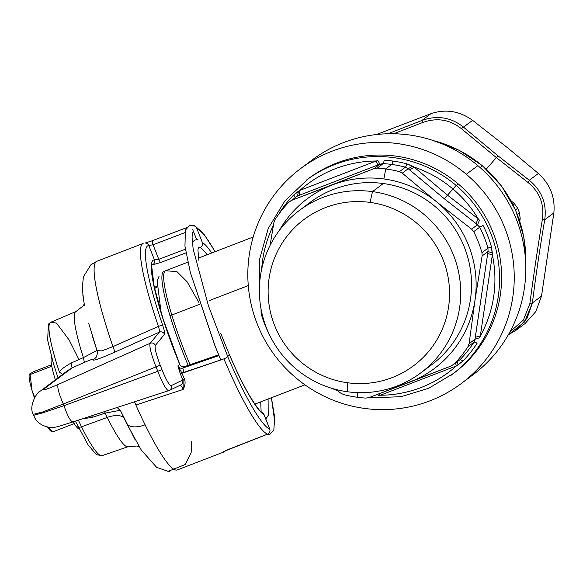 <?xml version="1.0" encoding="UTF-8"?>
<svg xmlns="http://www.w3.org/2000/svg" width="583" height="583" viewBox="0 0 583 583"><rect width="100%" height="100%" fill="white"/><g stroke="black" fill="none" stroke-linecap="round" stroke-linejoin="round"><path stroke-width="0.87" d="M432.907 140.43L459.156 150.232L482.513 165.798A11.565 0.394 -49.7 0 0 482.389 165.856A121.453 120.083 53.2 0 0 433.89 140.765A121.453 120.083 53.2 0 1 482.389 165.856L480.1 167.561L482.389 165.856A121.453 120.083 53.2 0 1 525.698 263.56A121.453 120.083 53.2 0 0 482.389 165.856A11.565 0.394 -49.7 0 1 482.513 165.798A11.565 0.394 -49.7 0 1 482.476 165.929M165.601 270.745A78.268 11.288 -111.1 0 0 171.81 315.031A11.565 5.072 -17 0 0 170.017 315.804A78.1 11.266 -111.1 0 0 188.185 365.359A78.1 11.266 -111.1 0 1 170.017 315.804A11.565 5.072 -17 0 1 171.81 315.031A78.268 11.288 -111.1 0 0 190.029 364.718A78.268 11.288 -111.1 0 1 171.81 315.031L199.794 304.253L171.81 315.031A78.268 11.288 -111.1 0 1 165.594 270.745L187.85 262.175M248.278 285.583L209.21 300.624L248.278 285.583M164.683 271.518A78.1 11.266 -111.1 0 0 170.017 315.804A78.1 11.266 -111.1 0 1 163.561 271.744L165.434 270.804L176.831 271.518L187.099 281.749L198.905 302.533M514.33 203.598L512.982 204.611L514.33 203.598L517.689 208.262L515.474 209.916L517.689 208.262A111.812 110.559 53.2 0 1 519.497 212.882L517.376 214.471L519.497 212.882L520.174 218.508L519.832 221.307L520.174 218.508L519.154 219.274L520.174 218.508L519.497 212.882A111.812 110.559 53.2 0 0 517.689 208.262L514.33 203.598L510.905 200.625L514.33 203.598M460.06 359.624L454.055 364.113L460.06 359.624A115.674 114.37 -126.8 0 0 474.008 342.155A115.674 114.37 -126.8 0 1 460.06 359.624A7.71 1.144 -135.7 0 1 462.844 361.103A118.56 117.227 -126.8 0 0 477.142 343.205A7.71 1.086 33 0 0 474.008 342.155L475.043 339.211L469.096 343.657L474.985 300.267A106.033 104.838 53.2 0 1 409.521 382.244L368.966 397.635L365.818 398.094A115.674 114.37 -126.8 0 1 357.328 397.263L357.598 392.621L357.328 397.263A115.674 114.37 -126.8 0 1 343.635 394.545L340.691 393.11L335.874 389.466L340.691 393.11L343.635 394.545A115.674 114.37 -126.8 0 0 357.328 397.263A115.674 114.37 -126.8 0 0 365.818 398.094L368.966 397.635L451.322 365.92L460.06 359.624A7.71 1.144 -135.7 0 1 462.844 361.103L458.005 364.965L457.269 361.475L458.005 364.965L456.409 365.92A117.598 116.272 53.2 0 1 380.254 395.252L378.491 395.587L380.254 395.252A117.598 116.272 53.2 0 0 456.409 365.92L462.844 361.103A118.56 117.227 -126.8 0 0 477.142 343.205A7.71 1.086 33 0 0 474.008 342.155L475.043 339.211L479.765 337.71L475.043 339.211L475.283 337.28L480.312 335.99L492.351 254.88A117.598 116.272 53.2 0 1 480.312 335.99L479.765 337.71L480.312 335.99A117.598 116.272 53.2 0 0 492.351 254.88L491.44 246.879A118.56 117.227 -126.8 0 0 483.001 225.337L479.722 227.159L475.954 223.486L478.235 218.873L447.511 195.196L452.925 188.972A117.598 116.272 53.2 0 1 478.235 218.873L447.511 195.196L414.119 167.088L406.854 163.845A118.56 117.227 -126.8 0 0 392.811 161.061A118.56 117.227 -126.8 0 0 384.117 160.201A7.71 0.882 -86.5 0 1 383.25 163.619L378.046 164.938L376.108 161.01L377.922 160.631L376.108 161.01A117.598 116.272 53.2 0 0 299.954 190.342L293.672 195.035A118.56 117.227 -126.8 0 0 279.374 212.941A7.71 1.086 -147 0 1 279.57 213.108A7.71 1.086 -147 0 0 279.374 212.941A118.56 117.227 -126.8 0 1 293.672 195.035A7.71 1.144 44.3 0 1 295.093 197.433A7.71 1.144 44.3 0 0 293.672 195.035L298.409 191.26L297.6 195.91L295.013 197.601M453.159 364.892L454.055 364.113A115.674 114.37 -126.8 0 0 468.003 346.645L474.008 342.155L468.003 346.645L469.096 343.657L475.043 339.211L487.716 253.51L492.351 254.88L492.336 253.022L488.066 251.499L487.956 248.176A7.71 0.415 164.2 0 1 491.44 246.879A118.56 117.227 -126.8 0 0 483.001 225.337L479.722 227.159L477.564 224.703L479.481 220.236L477.564 224.703L475.954 223.486L478.235 218.873L479.481 220.236L478.235 218.873A117.598 116.272 53.2 0 0 452.925 188.972L456.176 185.452A121.453 120.083 -126.8 0 0 306.257 180.256L308.312 178.719A121.453 120.083 53.2 0 1 458.231 183.922A121.453 120.083 53.2 0 1 453.756 373.273L451.701 374.811A121.453 120.083 -126.8 0 0 456.176 185.452L458.231 183.922L456.176 185.452A121.453 120.083 -126.8 0 0 306.257 180.256M451.701 374.811A121.453 120.083 -126.8 0 1 450.389 375.78A121.453 120.083 -126.8 0 0 451.708 374.803A121.453 120.083 -126.8 0 0 456.176 185.452L452.925 188.972A117.598 116.272 53.2 0 0 414.119 167.088L412.538 166.17L408.231 168.713L405.433 167.168A7.71 0.721 104.7 0 0 406.854 163.845A118.56 117.227 -126.8 0 0 392.811 161.061A118.56 117.227 -126.8 0 0 384.117 160.201A7.71 0.882 -86.5 0 1 383.25 163.619L379.948 164.187L297.6 195.91L289.008 202.097A115.674 114.37 -126.8 0 0 275.059 219.558L273.872 222.619L270.075 245.399L273.872 222.619L275.059 219.558A115.674 114.37 -126.8 0 1 289.008 202.097L291.653 200.355L289.882 201.324M456.409 365.92L455.498 363.151L456.409 365.92L380.254 395.252L379.198 393.795L380.254 395.252L456.409 365.92M378.491 395.587L377.565 394.407L378.491 395.587M261.687 269.076A117.598 116.272 53.2 0 1 273.412 225.315A117.598 116.272 53.2 0 0 261.687 269.076M487.956 248.176A115.674 114.37 -126.8 0 0 479.722 227.159L473.717 231.648L471.618 229.155L436.324 201.623L402.285 173.158L408.231 168.713L405.433 167.168A115.674 114.37 -126.8 0 0 391.74 164.45A7.71 0.831 97.7 0 0 392.811 161.061A7.71 0.831 97.7 0 1 391.74 164.45A115.674 114.37 -126.8 0 0 383.25 163.619L377.237 168.108L374.002 168.633L291.653 200.355L297.6 195.91L291.653 200.355L332.208 184.957A106.033 104.838 53.2 0 1 383.876 178.959A106.033 104.838 53.2 0 1 436.324 201.623A106.033 104.838 53.2 0 1 474.985 300.267L482.119 255.944L488.066 251.499L487.956 248.176A7.71 0.415 164.2 0 1 491.44 246.879L492.336 253.022L488.066 251.499L487.716 253.51L488.066 251.499L482.119 255.944L481.952 252.672A115.674 114.37 -126.8 0 0 473.717 231.648L471.618 229.155L436.324 201.623L402.285 173.158L399.428 171.657A115.674 114.37 -126.8 0 0 385.727 168.946A115.674 114.37 -126.8 0 0 377.237 168.108L374.002 168.633L332.208 184.957A106.033 104.838 53.2 0 1 383.876 178.959L385.727 168.946A115.674 114.37 -126.8 0 0 377.237 168.108L383.25 163.619A115.674 114.37 -126.8 0 1 391.74 164.45L385.727 168.946L391.74 164.45A115.674 114.37 -126.8 0 1 405.433 167.168A7.71 0.721 104.7 0 0 406.854 163.845L412.538 166.17L408.231 168.713L444.399 198.832L452.925 188.972A117.598 116.272 53.2 0 0 414.119 167.088L409.732 170.01L408.231 168.713L402.285 173.158L399.428 171.657A115.674 114.37 -126.8 0 0 385.727 168.946L383.876 178.959A106.033 104.838 53.2 0 1 436.324 201.623A106.033 104.838 53.2 0 1 474.985 300.267L482.119 255.944L481.952 252.672A115.674 114.37 -126.8 0 0 473.717 231.648L479.722 227.159A115.674 114.37 -126.8 0 1 487.956 248.176L481.952 252.672L487.956 248.176M475.283 337.28L480.312 335.99L492.351 254.88L487.716 253.51L475.283 337.28M298.409 191.26L297.6 195.91L299.392 195.232L299.954 190.342L298.409 191.26M299.954 190.342A117.598 116.272 53.2 0 1 376.108 161.01L299.954 190.342L376.108 161.01L378.046 164.938L299.392 195.232L299.954 190.342M377.922 160.631L379.948 164.187L374.002 168.633L379.948 164.187L377.922 160.631M475.954 223.486L444.399 198.832L447.511 195.196L414.119 167.088L409.732 170.01L444.399 198.832L475.954 223.486M477.564 224.703L471.618 229.155L477.564 224.703M269.346 334.555L269.346 334.555A115.674 114.37 -126.8 0 1 261.111 313.537A115.674 114.37 -126.8 0 0 269.346 334.555M261.031 308.881L261.111 313.537L261.031 308.881M405.433 167.168L399.428 171.657L405.433 167.168M299.319 210.478A101.406 100.261 -126.8 0 1 372.493 191.61L370.059 202.403A91.378 90.35 53.2 0 1 448.866 304.822A91.378 90.35 53.2 0 1 347.628 382.776A91.378 90.35 53.2 0 1 268.821 280.35A91.378 90.35 53.2 0 1 370.059 202.403L372.493 191.61A101.406 100.261 -126.8 0 0 260.142 278.113A101.406 100.261 -126.8 0 0 347.599 391.769L347.628 382.776A91.378 90.35 53.2 0 1 268.821 280.35A91.378 90.35 53.2 0 1 370.059 202.403A91.378 90.35 53.2 0 1 448.866 304.822A91.378 90.35 53.2 0 1 347.628 382.776L347.599 391.769A101.406 100.261 -126.8 0 0 459.943 305.266A101.406 100.261 -126.8 0 0 372.493 191.61L383.308 183.521A101.406 100.261 53.2 0 1 468.105 258.531A101.406 100.261 53.2 0 1 431.588 364.82L420.766 372.901A101.406 100.261 -126.8 0 0 457.291 266.613A101.406 100.261 -126.8 0 0 372.493 191.61L383.308 183.521A101.406 100.261 53.2 0 0 310.141 202.388L299.319 210.478A101.406 100.261 -126.8 0 0 262.802 316.766A101.406 100.261 -126.8 0 0 347.599 391.769A101.406 100.261 -126.8 0 0 420.766 372.901M454.055 364.113A115.674 114.37 -126.8 0 0 468.003 346.645L469.096 343.657L474.985 300.267A106.033 104.838 53.2 0 1 409.521 382.244A106.033 104.838 53.2 0 1 395.944 386.434A106.033 104.838 53.2 0 0 409.521 382.244L451.322 365.92M279.33 230.453A106.033 104.838 53.2 0 1 332.208 184.957A106.033 104.838 53.2 0 0 279.33 230.453M157.206 299.021A55.91 8.06 -111.1 0 1 157.745 297.913M154.626 288.6L156.565 287.149L154.626 288.6M156.565 286.493L154.349 287.346L156.565 286.493M120.266 410.264L105.21 413.114A72.43 10.443 68.9 0 0 107.272 417.421A19.275 9.911 -26.1 0 1 123.654 417.377A19.275 9.911 -26.1 0 0 107.272 417.421L81.54 426.792A3.855 1.982 -26.1 0 1 77.918 426.399A3.855 1.982 -26.1 0 1 77.823 426.078A3.855 1.982 -26.1 0 0 77.918 426.399A3.855 1.982 -26.1 0 0 81.54 426.792A71.461 10.305 -111.1 0 0 102.04 455.673A71.461 10.305 -111.1 0 1 81.54 426.792L107.272 417.421A72.43 10.443 68.9 0 0 128.056 446.695L136.786 446.039L139.162 446.687M105.21 413.114L92.391 417.333L82.167 418.915L92.391 417.333L105.21 413.114L104.539 411.627L105.21 413.114A72.43 10.443 68.9 0 0 107.272 417.421A72.43 10.443 68.9 0 0 128.056 446.695L102.091 455.658M191.756 441.535L191.144 452.597L185.234 464.534L168.108 471.326L156.638 467.333L141.319 450.105L126.387 423.061A19.275 9.911 -26.1 0 0 145.087 424.788A111.812 16.127 -111.1 0 1 135.897 405.032L134.535 401.847L135.897 405.032L183.179 389.444C185.102 385.625 185.562 382.251 184.556 379.314A111.812 16.127 -111.1 0 1 181.881 373.033L183.907 372.632L182.843 368.055L218.968 355.572L182.843 368.055L184.687 366.569C182.486 367.13 180.825 366.416 179.702 364.419L177.881 365.891C178.93 367.873 180.584 368.594 182.843 368.055C180.584 368.594 178.93 367.873 177.881 365.891L180.366 373.951A113.357 16.346 -111.1 0 0 183.084 380.32L183.179 389.444L135.897 405.032A111.812 16.127 -111.1 0 0 145.087 424.788A111.812 16.127 -111.1 0 0 177.247 469.956A111.812 16.127 -111.1 0 1 145.087 424.788A19.275 9.911 -26.1 0 1 126.387 423.061L120.776 411.161L135.205 439.939M81.54 426.792A71.461 10.305 -111.1 0 1 78.377 420.146A71.461 10.305 -111.1 0 0 81.54 426.792M117.161 407.517L120.776 411.161L124.514 419.184M145.014 243.038A3.855 3.811 -93.4 0 1 148.803 245.516L154.466 259.931L158.78 259.318L153.059 244.751L148.803 245.516A3.855 3.811 -93.4 0 0 145.007 243.038L152.076 240.837L153.059 244.751L148.803 245.516A107.957 15.573 68.9 0 0 162.832 325.766C164.413 330.525 164.982 333.359 164.53 334.285A3.855 3.804 -140.4 0 0 159.363 332.157L114.501 352.285C114.742 351.687 114.224 349.793 112.949 346.615L158.416 326.4C159.378 329.614 159.698 331.53 159.363 332.157L114.501 352.285C114.742 351.687 114.224 349.793 112.949 346.615L101.806 350.886L96.975 350.609L101.806 350.886L112.949 346.615A111.812 16.127 -111.1 0 1 96.865 261.264M96.975 350.609L96.975 350.609C98.206 353.123 95.933 358.392 95.634 357.722A7.71 7.608 -140.4 0 1 93.069 359.602A7.71 7.608 -140.4 0 0 95.801 357.525A7.71 7.608 39.6 0 1 93.163 359.485L93.069 359.602C92.274 361.314 99.416 358.88 114.501 352.285C99.416 358.88 92.274 361.314 93.069 359.602M84.229 304.071L82.924 306.119L75.994 311.511A72.43 10.443 -111.1 0 0 83.398 357.612L96.946 350.514L83.398 357.612A72.43 10.443 -111.1 0 1 75.994 311.511L50.67 322.304A71.461 10.305 -111.1 0 0 59.4 372.122C60.02 370.19 63.911 367.173 71.068 363.056L83.398 357.612L71.068 363.056C63.911 367.173 60.02 370.19 59.4 372.122A71.461 10.305 -111.1 0 1 50.67 322.304L50.728 322.282M92.391 417.333L91.706 415.81L92.391 417.333M59.4 372.122L62.629 374.381L59.4 372.122M95.78 357.539A7.71 7.608 39.6 0 1 93.163 359.485C93.477 358.756 90.547 359.733 84.382 362.415L83.398 357.612L84.382 362.415L72.066 367.902L71.068 363.056L72.066 367.902L43.973 388.992C42.136 390.858 46.866 389.349 58.154 384.467C57.054 387.01 58.774 393.525 63.299 404.004L63.962 405.681C67.737 416.349 70.711 421.764 72.868 421.924L72.868 421.924C70.711 421.764 67.737 416.349 63.962 405.681L42.953 412.815L33.712 415.271L33.34 414.324L42.646 411.992L63.299 404.004L63.962 405.681L157.774 371.305L156.033 366.882L63.299 404.004L42.639 411.992L33.34 414.324C28.188 406.599 37.319 391.12 40.497 390.982M68.422 370.037L66.076 372.012M93.163 359.485C93.477 358.756 90.547 359.733 84.382 362.415L72.066 367.902L68.16 370.227M72.066 367.902L43.973 388.992A19.275 18.226 -126.9 0 0 40.504 390.989M180.191 385.174C180.752 385.115 181.743 386.536 183.179 389.444C181.743 386.536 180.752 385.115 180.191 385.174M43.973 388.992C42.136 390.858 46.866 389.349 58.154 384.467L150.159 343.3C149.139 346.236 151.092 354.1 156.033 366.882L63.299 404.004C58.774 393.525 57.054 387.01 58.154 384.467L150.159 343.3C149.139 346.236 151.092 354.1 156.033 366.882L160.172 365.096L161.914 369.527L157.774 371.313C162.817 383.927 166.483 390.391 168.779 390.69L168.779 390.69C166.483 390.391 162.817 383.927 157.774 371.305L63.962 405.681M143.156 243.439A111.812 16.127 68.9 0 0 158.416 326.4A3.855 0.984 161.1 0 1 162.832 325.766C164.413 330.525 164.982 333.359 164.53 334.285L155.326 345.428C154.524 347.854 156.135 354.406 160.172 365.096L161.914 369.527C166.199 380.014 169.267 385.392 171.132 385.655L182.545 380.145L183.084 380.32A1.545 0.408 156.6 0 1 184.556 379.314A111.812 16.127 -111.1 0 1 181.881 373.033L177.881 365.891L179.702 364.419A3.855 0.583 157.7 0 0 179.71 364.324A3.855 0.583 157.7 0 1 179.702 364.419A92.537 13.343 -111.1 0 1 154.466 259.931L148.803 245.516A107.957 15.573 68.9 0 0 162.832 325.766A3.855 0.984 161.1 0 0 158.416 326.4A111.812 16.127 68.9 0 1 143.156 243.439L96.873 261.264A111.812 16.127 -111.1 0 0 112.949 346.615L158.416 326.4C159.378 329.614 159.698 331.53 159.363 332.157L150.159 343.3A3.855 3.804 -140.4 0 1 155.326 345.428C154.524 347.854 156.135 354.406 160.172 365.096L156.033 366.882L157.774 371.305L161.914 369.527C166.199 380.014 169.267 385.392 171.132 385.655A3.855 3.819 64.2 0 1 169.471 390.391L72.788 421.961C60.151 425.925 58.934 426.508 54.678 427.295C51.792 428.214 37.589 427.048 33.712 415.271M194.445 225.745A3.855 3.782 111.5 0 1 196.631 227.975A107.957 15.573 68.9 0 1 215.061 251.688A107.957 15.573 68.9 0 0 196.631 227.975A3.855 3.782 111.5 0 0 194.489 225.759A3.855 3.855 0 0 0 194.445 225.745M153.059 244.751L184.694 232.726L153.059 244.751L158.78 259.318L185.379 249.211L158.78 259.318L160.412 262.59L152.258 264.901A88.682 12.79 68.9 0 0 152.054 264.908A88.682 12.79 68.9 0 1 152.258 264.901A3.855 3.811 92 0 0 154.466 259.931L158.78 259.318L160.412 262.59L185.977 252.884L160.412 262.59M164.53 334.285A3.855 3.804 -140.4 0 0 159.363 332.157L150.159 343.3A3.855 3.804 -140.4 0 1 155.326 345.428L164.53 334.285M183.907 372.632L223.916 358.866A111.812 16.127 68.9 0 0 267.488 434.153A3.855 3.782 111.5 0 0 269.747 429.19A3.855 3.782 111.5 0 1 267.488 434.153A111.812 16.127 68.9 0 1 223.916 358.866A3.855 0.853 157 0 0 227.676 356.497A107.957 15.573 68.9 0 0 269.747 429.19L264.004 414.579A92.537 13.343 -111.1 0 1 239.832 377.558A92.537 13.343 -111.1 0 1 229.527 355.003A3.855 0.962 156.8 0 0 229.505 354.85L229.505 354.85A3.855 0.962 156.8 0 1 229.527 355.003L227.676 356.497A107.957 15.573 68.9 0 0 269.747 429.19L264.004 414.579A92.537 13.343 -111.1 0 1 239.832 377.558A92.537 13.343 -111.1 0 1 229.527 355.003L227.676 356.497A3.855 0.853 157 0 1 223.916 358.866L181.881 373.033L177.881 365.891L180.366 373.951A113.357 16.346 -111.1 0 0 183.084 380.32L182.545 380.145A3.855 3.819 64.2 0 1 180.664 384.984L169.252 390.501A3.855 3.819 64.2 0 0 171.132 385.655L182.545 380.145A3.855 3.819 64.2 0 1 180.65 384.991M228.354 449.435L222.801 452.284A111.812 16.127 68.9 0 0 223.529 452.124A111.812 16.127 68.9 0 1 222.801 452.284L228.354 449.435L267.495 434.16M224.2 451.337A3.855 3.811 86.6 0 1 222.801 452.284A3.855 3.811 86.6 0 0 224.2 451.337M207.111 254.756A88.682 12.79 68.9 0 0 200.093 247.542L198.103 248.292L200.093 247.542A3.855 3.768 117.5 0 0 202.374 242.586L196.631 227.975L202.374 242.586A92.537 13.343 -111.1 0 1 211.702 252.986A92.537 13.343 -111.1 0 0 202.374 242.586A3.855 3.768 117.5 0 1 200.093 247.542A88.682 12.79 68.9 0 1 207.111 254.756M192.74 229.666L196.653 239.628L192.74 229.666M218.654 354.821L184.687 366.569L218.654 354.821M262.226 412.531A3.855 3.768 -62.5 0 1 264.004 414.579A3.855 3.768 -62.5 0 0 262.226 412.531A3.855 3.768 -62.5 0 0 262.219 412.531A3.855 3.768 -62.5 0 1 262.226 412.531L262.408 412.618C260.63 412.538 255.915 406.176 248.263 393.525C239.285 377.529 230.117 357.459 220.753 333.308M179.702 364.419A92.537 13.343 -111.1 0 1 154.466 259.931A3.855 3.811 92 0 1 152.258 264.901M181.881 373.025L180.366 373.951L181.881 373.025M184.556 379.314A1.545 0.408 156.6 0 0 183.084 380.32L183.179 389.444M29.682 373.943L30.09 374.556L29.682 373.943L34.361 371.364L51.53 364.754L34.361 371.364L29.682 373.943L30.09 374.556L51.785 366.197L30.09 374.556L32.101 390.683A30.848 4.445 -111.1 0 0 34.426 397.825A30.848 4.445 -111.1 0 1 32.101 390.683A30.848 4.445 -111.1 0 1 29.15 375.168M50.626 430.91A30.848 4.445 -111.1 0 1 47.587 427.069A30.848 4.445 -111.1 0 0 50.604 430.895L51.792 431.886M30.09 374.556L32.101 390.683L34.71 397.322L32.101 390.683A30.848 4.445 -111.1 0 1 29.15 375.19L29.259 374.395M52.579 431.952L74.201 423.622L52.579 431.952L48.382 427.222L52.579 431.952M79.237 429.059A38.558 5.56 -111.1 0 1 73.108 421.852A38.558 5.56 -111.1 0 0 79.237 429.059M55.349 379.846A38.558 5.56 -111.1 0 1 51.617 357.335A38.558 5.56 -111.1 0 0 55.349 379.846M516.327 330.08L508.303 334.824L524.627 321.845L532.396 302.92L529.874 303.568C533.503 275.948 537.686 247.768 542.423 219.026C544.384 204.167 539.625 192.018 528.14 182.581L496.359 157.585L486.302 169.143L496.359 157.585L461.313 128.617C449.836 119.508 437.01 117.453 422.843 122.459L393.685 133.74L422.843 122.459L421.866 120.492C437.184 115.011 451.067 117.234 463.514 127.152L461.313 128.617C449.836 119.508 437.01 117.453 422.843 122.459L421.866 120.492L387.906 133.762L421.866 120.492L430.975 113.678L376.407 134.542L430.975 113.678C445.66 108.759 459.542 110.981 472.624 120.346L508.143 148.228L538.386 173.457L529.277 180.264L497.911 155.763L463.514 127.152C451.067 117.234 437.184 115.011 421.866 120.492L430.975 113.678C445.66 108.759 459.542 110.981 472.624 120.346L508.143 148.228L538.386 173.457L529.277 180.264L497.911 155.763L463.514 127.152L472.624 120.346L461.313 128.617L496.359 157.585L497.911 155.763L496.359 157.585L528.14 182.581L529.277 180.264C541.76 190.473 546.912 203.627 544.741 219.725C546.912 203.627 541.76 190.473 529.277 180.264L528.14 182.581C539.625 192.018 544.384 204.167 542.423 219.026L544.741 219.725L553.85 212.912C555.329 197.397 550.17 184.243 538.386 173.457C550.17 184.243 555.329 197.397 553.85 212.912L544.741 219.725C539.909 247.986 535.792 275.723 532.396 302.92L541.505 296.106L553.85 212.912L541.505 296.106L535.806 311.599L525.043 323.565L516.327 330.08L527.141 318.114L532.396 302.92L541.505 296.106L535.792 311.614L525.021 323.587M529.874 303.568L523.41 320.001L509.95 331.865L523.41 320.001L529.874 303.568L532.396 302.92C535.792 275.723 539.909 247.986 544.741 219.725L542.423 219.026C537.686 247.768 533.503 275.948 529.874 303.568M295.749 377.726A134.177 132.669 -126.8 0 0 483.365 362.662A134.177 132.669 -126.8 0 0 466.313 174.273A134.177 132.669 -126.8 0 0 278.703 189.329A134.177 132.669 -126.8 0 0 295.749 377.726A134.177 132.669 -126.8 0 0 461.379 383.461A134.177 132.669 -126.8 0 0 466.313 174.273A134.177 132.669 -126.8 0 0 300.69 168.538A134.177 132.669 -126.8 0 0 295.749 377.726M467.034 378.986A134.177 132.669 -126.8 0 0 477.871 165.63L466.313 174.273L477.871 165.63A134.177 132.669 -126.8 0 0 312.248 159.895L300.69 168.538M461.379 383.461L472.937 374.818A134.177 132.669 -126.8 0 0 477.871 165.63A134.177 132.669 -126.8 0 0 312.051 160.041M482.513 165.798L501.606 186.123L515.612 210.23L523.804 236.858L525.735 264.595M198.548 258.05L253.204 236.997M254.815 404.136L304.916 384.831M159.108 276.16L157.155 280.955L161.09 312.568M259.384 292.141L259.493 259.69L268.195 228.514L284.876 200.873L308.334 178.741M331.137 388.11L337.564 390.748M368.055 397.912L401.068 396.702L428.848 388.212L453.727 373.258M88.652 323.135L97.033 350.747L91.976 334.824M82.793 294.772L84.462 305.288M78.975 359.565L69.231 340.108L56.478 323.069L50.874 322.224L48.404 324.119L47.653 340.202L53.388 363.493L58.016 377.842M102.149 455.636L96.443 454.689L88.048 444.807L75.396 421.108M83.653 300.784L82.283 287.922L83.398 276.808L90.919 264.762L96.836 261.279M167.817 471.304L169.901 471.37M68.189 370.205L40.438 391.04M152.017 240.83L186.728 227.625M225.905 450.506L222.327 452.452M266.424 434.619L269.878 434.277L273.842 429.926L274.688 417.37L271.408 397.744L274.914 422.901M194.489 225.759L189.504 225.592L185.372 230.103L184.957 246.201L190.342 272.472L215.338 346.703L220.804 359.937L214.661 344.998L190.386 272.64L184.971 246.281L185.365 230.125L189.49 225.592L195.356 226.153L204.407 234.905L215.142 251.659M192.762 232.435L192.055 237.048L193.148 248.992L208.437 305.784L227.705 356.468M224.054 451.359L267.59 434.16M264.033 414.542L269.776 429.154M179.943 364.878L163.123 319.076L154.189 286.603L151.748 266.788L151.952 264.755M179.717 364.324C180.613 366.401 182.275 367.144 184.709 366.547M265.797 419.039L268.173 415.475L268.093 399.02L268.216 415.344L265.797 419.039M198.001 239.679L194.97 240.007L192.273 242.105L194.948 240.021L197.98 239.671M261.133 411.758L260.71 401.862M198.227 247.505L197.972 250.522L198.883 260.339M180.22 385.166L180.774 384.933M177.247 469.956L223.529 452.124"/></g></svg>
